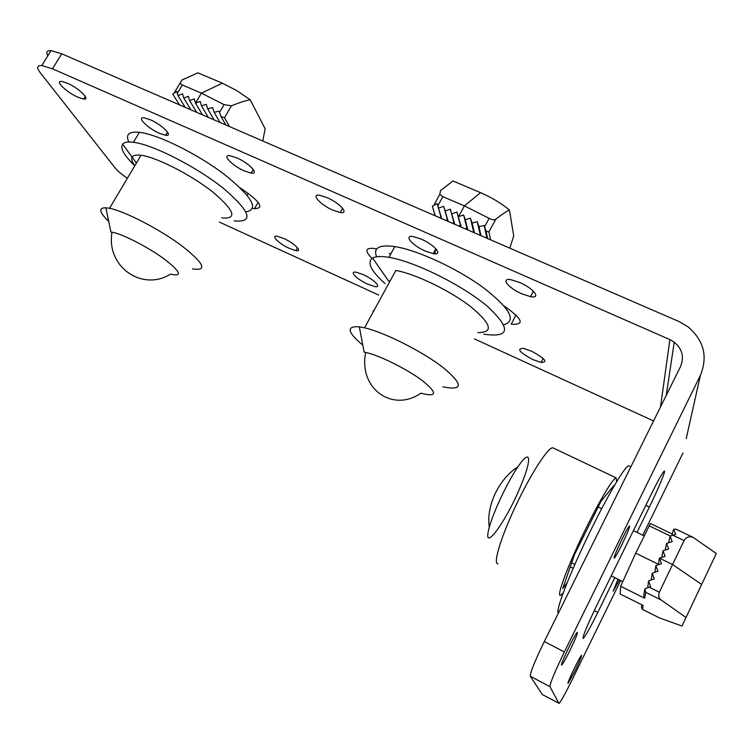 <?xml version="1.0" encoding="UTF-8"?>
<svg xmlns="http://www.w3.org/2000/svg" width="754" height="754" viewBox="0 0 754 754"><rect width="100%" height="100%" fill="white"/><g stroke="black" fill="none" stroke-linecap="round" stroke-linejoin="round"><path stroke-width="1.13" d="M477.876 332.58C493.927 332.674 491.476 323.994 470.515 306.52C449.704 290.431 414.964 273.711 395.841 270.46L364.559 327.811L359.319 326.812C346.039 325.935 347.208 332.062 362.825 345.2M442.805 386.764C463.39 390.996 463.456 384.559 443.022 367.452C422.249 351.411 384.417 332.344 364.559 327.811M365.681 352.467C358.282 388.866 392.881 412.815 420.864 393.202C437.226 397.377 437.772 393.22 422.494 380.732C407 369.055 378.932 355.115 365.699 352.457L364.154 352.165L359.319 326.812M483.842 334.201C510.298 337.971 511.363 328.574 487.037 306.011C461.91 284.918 414.276 261.384 388.923 257.34C381.175 256.058 375.728 256.303 372.608 258.057C366.717 262.411 370.864 270.903 385.049 283.542M372.608 258.057L388.649 281.063L390.157 280.865M376.566 256.68C373.079 247.84 379.158 244.475 394.823 246.577C417.094 249.979 456.66 268.17 482.984 287.368C509.977 308.329 516.933 320.77 503.842 324.71M373.07 310.94L373.371 311.656M563.134 593.049L560.476 595.406C556.461 596.989 565.981 570.382 581.419 537.847C596.8 505.321 613.096 477.471 616.178 477.866L616.555 481.825M613.068 487.753L613.879 485.519L601.042 501.193L574.567 554.444L562.72 588.563L567.149 582.691M498.045 563.775C492.654 564.614 500.656 537.687 515.84 505.623C530.957 473.559 548.356 446.745 552.852 447.819L553.53 448.14M520.816 485.708C506.236 521.768 481.231 555.821 489.299 527.357C493.257 512.202 507.64 481.749 517.847 466.924C531.08 447.047 532.117 459.082 520.816 485.708M570.26 566.857L573.172 568.309M558.441 613.011C555.029 612.22 567.885 577.95 586.998 538.026C606.065 498.092 625.302 465.237 628.798 465.821L629.27 466.038M221.77 217.925C237.661 219.282 234.683 210.658 212.835 192.053C191.299 174.947 156.757 157.266 141.064 155.239C131.158 154.184 129.075 157.69 134.815 165.757C124.024 155.418 119.961 148.208 122.629 144.127L136.417 163.062M192.421 268.858C207.84 271.261 204.277 263.551 181.714 245.738C159.565 229.235 124.825 211.243 109.547 208.292L105.843 207.774C98.265 207.746 99.217 212.279 108.699 221.393M170.423 274.136C182.864 276.85 180.668 271.704 163.844 258.697C147.398 246.709 121.865 233.683 111.997 232.204L110.932 232.062L105.843 207.774M234.145 220.903C254.183 222.666 250.677 211.874 223.636 188.528C196.756 166.945 153.071 144.608 133.458 142.28C127.86 141.573 124.25 142.195 122.629 144.127M128.84 141.997C125.362 134.532 128.887 131.309 139.396 132.318C157.859 134.344 197.35 153.835 224.362 174.419C252.194 196.926 259.395 209.405 245.955 211.846M436.623 249.678C434.851 250.319 434.521 251.695 435.633 253.787M460.948 226.963L460.421 225.455L458.771 226.021M454.455 224.145L453.927 222.637L452.277 223.203M447.97 221.337L447.442 219.829L445.803 220.394M441.505 218.528L440.986 217.029L439.346 217.595M440.986 217.029L437.122 203.589L441.703 218.622M435.228 215.804L432.381 206.219L437.122 203.589M447.442 219.829L443.701 206.342L448.206 221.44M438.677 208.076L443.701 206.342M453.927 222.637L450.327 209.197L454.728 224.268M445.294 210.931L450.327 209.197M460.421 225.455L456.971 212.062L461.269 227.105M451.929 213.797L456.971 212.062M486.914 238.226L484.162 225.474L484.596 226.756L489.101 218.34L464.407 205.889L480.552 192.675L452.966 180.979L440.515 190.564L439.789 194.353L442.852 196.653L464.407 205.889L458.583 216.671L463.644 214.965L466.952 228.349L465.331 228.867M473.917 232.59L473.625 231.751L472.579 232.015M467.452 229.791L466.952 228.349M484.596 226.756L486 230.997L488.931 232.006L490.571 239.81M480.552 192.675C491.636 197.473 501.25 203.241 509.402 209.998L513.719 235.861L509.817 248.16M509.402 209.998C506.547 211.318 502.013 214.362 495.802 219.141C494.53 220.215 492.296 219.951 489.101 218.34M486 230.997L487.621 238.537M463.644 214.965L465.293 219.697L470.402 218.151L472.098 223.043L477.244 221.648L478.978 226.7L484.162 225.474M435.105 215.757L432.381 206.219M465.293 219.697L467.829 229.951M473.625 231.751L470.402 218.151M472.098 223.043L474.407 232.798M480.355 235.38L477.244 221.648M478.978 226.7L481.005 235.663M202.185 114.335L201.695 114.504M179.443 104.853L172.77 94.109L176.785 91.441L177.906 95.513L185.182 107.341M177.906 95.513L182.562 93.854L183.75 98.029L190.932 109.839M183.75 98.029L188.415 96.371L189.612 100.565L196.709 112.346M189.612 100.565L194.278 98.906L195.493 103.1L202.496 114.853M208.01 116.87L207.52 117.03M219.527 112.403L224.079 104.627L201.365 93.147L222.355 83.194L197.906 72.827L181.94 80.037L180.018 83.204L182.327 84.985L201.365 93.147L195.493 103.1L200.196 101.479L201.488 105.814L206.294 104.363L207.689 108.868L212.6 107.596L214.117 112.289L219.131 111.206L220.95 116.436L224.485 117.718L229.489 126.559M222.355 83.194L236.718 90.537L250.234 99.801L265.154 128.821L262.75 140.989M250.234 99.801C246.087 100.433 239.819 102.44 231.431 105.833L224.079 104.627M220.95 116.436L225.814 124.966M201.488 105.814L208.302 117.37M207.689 108.868L214.117 119.895M214.117 112.289L219.961 122.431M620.165 593.992L643.209 605.49L620.165 593.992L620.665 586.282L635.726 553.163L650.382 523.54M661.748 557.394L663.002 550.778L665.066 556.329L659.43 558.139L658.336 564.755M665.16 550.081L666.555 543.436L668.628 548.969L663.002 550.778M668.572 542.786L670.108 536.113L672.182 541.626L666.555 543.436M671.955 535.519L673.529 529.289L675.716 534.341L670.108 536.113M716.3 553.493L681.984 626.037L716.3 553.493L693.133 537.395C689.137 536.009 686.121 537.065 684.095 540.58L672.54 564.529L659.43 558.139L661.494 563.719L655.848 565.575L657.884 571.24L652.219 573.153L654.246 578.893L648.572 580.872L650.579 586.669L644.887 588.827L645.763 592.361L644.623 598.214L620.665 586.282M644.623 598.214L643.709 595.113L644.887 588.827M647.686 587.724L648.572 580.872M651.324 579.901L652.219 573.153M654.877 572.248L655.848 565.575M643.209 605.49L642.351 609.364L641.409 607.432L641.89 604.849M681.984 626.037L659.627 617.969L642.436 609.411M685.876 617.394L661.305 600.08C658.779 598.478 658.129 595.858 659.364 592.21L672.54 564.529L701.569 584.388M676.027 529.195L673.529 529.289M542.399 694.623L530.307 676.253C530.156 672.691 534.822 661.117 544.313 641.531L680.523 366.548C684.396 357.094 682.295 348.951 674.217 342.127L669.891 339.611L52.488 68.821L41.819 65.541C36.993 65.306 36.428 67.653 40.141 72.573L115.013 167.793C117.483 170.828 121.611 174.325 127.388 178.255M219.367 222.081L378.753 295.078M474.511 338.942L653.577 420.949M47.813 55.834C45.843 52.167 46.918 50.424 51.046 50.612L61.743 53.798L678.92 321.515L687.808 326.661C703.859 340.224 708.053 356.453 700.4 375.36L686.225 438.564M682.992 452.975L642.813 535.18M620.646 580.552L572.512 679.043C565.604 693.039 561.146 701.135 559.119 703.35L542.267 694.547M700.4 375.36L564.388 651.956C554.878 671.635 550.062 683.199 549.939 686.63L558.865 703.359M617.969 579.232L613.209 591.211L619.458 579.967M575.17 670.57C579.741 661.041 581.862 655.961 581.523 655.32C580.137 655.65 565.971 685.254 568.13 683.303L575.17 670.57M621.73 545.01C627.177 533.653 629.769 527.329 629.486 526.038C628.016 525.708 611.918 559.675 614.303 558.083C615.349 557.215 617.828 552.861 621.73 545.01M569.977 650.4C575.368 639.194 577.809 633.19 577.3 632.389C575.453 632.738 558.95 667.299 561.73 664.99C563.021 663.727 565.764 658.864 569.977 650.4M636.989 532.362L649.354 507.103C658.025 489.478 665.961 470.458 664.34 471.043C662.785 472.079 658.431 479.798 651.277 494.219L597.394 604.095C587.083 625.584 582.342 637.064 583.181 638.544C585.349 636.414 590.231 627.686 597.799 612.371L614.802 577.658M521.759 293.796L530.524 296.652C541.495 298.867 533.823 288.509 519.845 282.562L511.061 279.734C500.119 277.67 508.196 288.028 521.759 293.796M425.265 251.063L433.267 253.646C443.446 255.625 434.719 244.843 421.279 239.141L413.277 236.577C403.136 234.758 412.221 245.521 425.265 251.063M332.9 210.149L340.205 212.496C349.668 214.249 339.941 203.09 327.01 197.605L319.696 195.286C310.29 193.684 320.346 204.824 332.9 210.149M244.381 170.941L251.082 173.081C259.885 174.636 249.197 163.118 236.756 157.84L230.064 155.739C221.337 154.334 232.298 165.823 244.381 170.941M159.49 133.335L165.635 135.286C173.825 136.662 162.251 124.815 150.272 119.745L144.146 117.822C136.031 116.606 147.85 128.416 159.49 133.335M78.001 97.247L83.647 99.028C91.281 100.244 78.868 88.077 67.323 83.194L61.696 81.441C54.156 80.395 66.776 92.506 78.001 97.247M532.955 359.62L541.061 362.438C548.299 362.325 545.114 358.574 531.523 351.185L523.408 348.386C516.339 348.612 519.515 352.363 532.955 359.62M367.65 284.145L374.531 286.511C382.457 288.198 374.257 279.498 363.174 274.607L356.303 272.26C348.423 270.677 356.84 279.376 367.65 284.145M289.536 248.471L295.888 250.648C303.325 252.175 294.437 243.184 283.702 238.462L277.359 236.304C269.979 234.88 279.065 243.862 289.536 248.471M252.675 208.302L254.532 208.66C264.814 208.358 260.092 201.459 240.356 187.963M390.713 254.079L389.224 253.41M516.038 315.002L511.25 324.154C525.133 325.134 522.758 319.074 504.124 305.983M376.698 248.961L374.238 248.471C365.294 247.557 364.559 250.875 372.024 258.424M488.931 232.006L495.802 219.141M437.886 205.785L442.852 196.653M224.485 117.718L231.431 105.833M177.313 93.421L182.327 84.985M649.1 525.792L670.353 536.028M635.726 553.163L658.091 564.105M645.763 592.361L661.305 600.08M642.455 609.373L659.627 617.969M649.175 587.168L659.364 592.21M672.917 535.208L684.095 540.58M530.307 676.253L549.939 686.63M544.313 641.531L564.388 651.956M660.513 406.943L669.891 339.611M61.743 53.798L52.488 68.821M248.16 193.213L247.048 195.154M597.799 612.371L594.265 610.58M645.792 505.406L649.354 507.103M388.923 257.34L394.823 246.577M616.178 477.866L552.852 447.819M517.847 466.924C498.78 478.903 485.934 506.151 489.308 527.357M628.798 465.821L630.862 466.792M571.645 562.852L574.859 564.444M598.167 506.98L601.654 508.658M141.064 155.239L109.547 208.292M111.997 232.204C105.937 267.029 142.553 291.789 170.432 274.126M133.458 142.28L139.396 132.318M439.789 194.353L433.852 205.239M180.018 83.204L174.259 92.883M672.323 534.039L650.372 523.483M693.133 537.395L675.867 529.11M611.23 575.886L622.634 581.541M633.417 530.628L644.189 535.84M666.253 395.35L674.217 342.127M51.046 50.612L41.819 65.541M530.524 296.652L533.389 291.176M433.267 253.646L435.887 248.801M340.205 212.496L342.58 208.255M251.082 173.081L253.193 169.396M165.635 135.286L167.511 132.12M83.647 99.028L85.296 96.314M541.061 362.438L543.144 358.414M295.888 250.648L297.51 247.755M254.532 208.66L258.151 202.326"/></g></svg>
